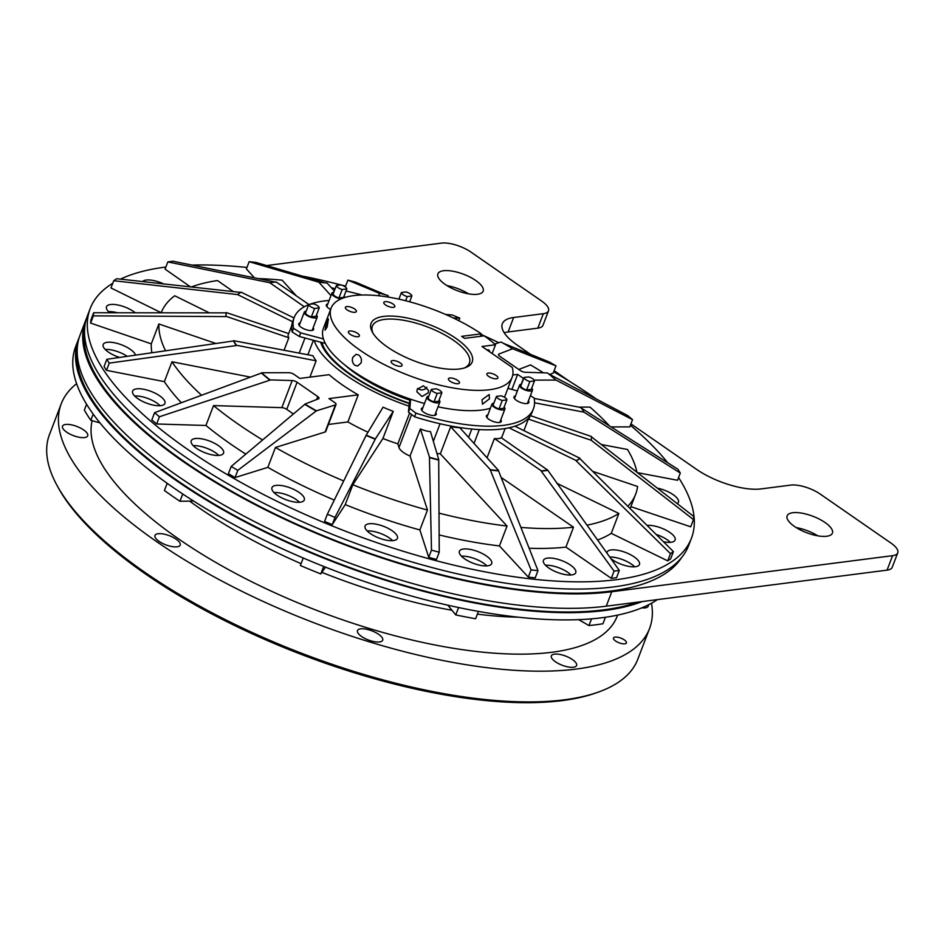 <?xml version="1.0" encoding="UTF-8"?>
<svg xmlns="http://www.w3.org/2000/svg" width="945" height="945" viewBox="0 0 945 945"><rect width="100%" height="100%" fill="white"/><g stroke="black" fill="none" stroke-linecap="round" stroke-linejoin="round"><path stroke-width="1.42" d="M615.101 637.095A6.922 2.516 -159.1 0 1 622.708 638.938A6.922 2.516 -159.1 0 1 626.417 642.931A6.922 2.516 -159.1 0 1 624.81 643.817A6.922 2.516 -159.1 0 1 617.203 641.974A6.922 2.516 -159.1 0 1 613.494 637.993A6.922 2.516 -159.1 0 1 615.101 637.095M56.854 485.104L58.058 487.313A312.807 113.624 20.9 0 0 274.227 643.498A312.807 113.624 20.9 0 0 562.216 700.599A312.807 113.624 20.9 0 0 596.26 692.839L598.634 691.988A314.886 114.38 -159.1 0 1 564.366 699.808A314.886 114.38 -159.1 0 1 274.463 642.316A314.886 114.38 -159.1 0 1 56.854 485.104A314.886 114.38 -159.1 0 1 49.483 434.546L61.224 403.834A314.886 114.38 -159.1 0 1 76.604 383.682M651.507 603.217A314.886 114.38 -159.1 0 1 649.558 628.496A314.886 114.38 -159.1 0 1 576.096 669.084A314.886 114.38 -159.1 0 1 230.119 585.38A314.886 114.38 -159.1 0 1 61.224 403.834M518.226 617.179A266.443 96.78 -159.1 0 1 477.39 614.144M451.982 610.269A266.443 96.78 -159.1 0 1 321.891 572.363M301.065 563.669A266.443 96.78 -159.1 0 1 189.602 501.11M92.149 420.679A280.287 101.812 20.9 0 0 249.468 580.62A280.287 101.812 20.9 0 0 551.845 652.274A280.287 101.812 20.9 0 0 617.605 615.112M177.058 546.824A13.49 4.902 20.9 0 0 180.2 545.076A13.49 4.902 20.9 0 0 172.959 537.303A13.49 4.902 20.9 0 0 158.134 533.712A13.49 4.902 20.9 0 0 154.992 535.449A13.49 4.902 20.9 0 0 162.221 543.233A13.49 4.902 20.9 0 0 177.058 546.824M379.547 641.95A13.49 4.902 20.9 0 0 382.69 640.214A13.49 4.902 20.9 0 0 375.46 632.429A13.49 4.902 20.9 0 0 360.624 628.838A13.49 4.902 20.9 0 0 357.482 630.587A13.49 4.902 20.9 0 0 364.723 638.359A13.49 4.902 20.9 0 0 379.547 641.95M573.426 667.241A13.49 4.902 20.9 0 0 576.58 665.493A13.49 4.902 20.9 0 0 569.339 657.72A13.49 4.902 20.9 0 0 554.514 654.129A13.49 4.902 20.9 0 0 551.36 655.865A13.49 4.902 20.9 0 0 558.601 663.65A13.49 4.902 20.9 0 0 573.426 667.241M641.797 607.859A13.49 4.902 20.9 0 0 645.128 607.859A13.49 4.902 20.9 0 0 648.27 606.123A13.49 4.902 20.9 0 0 648.329 604.894M84.566 437.57A13.49 4.902 20.9 0 0 87.708 435.822A13.49 4.902 20.9 0 0 80.479 428.05A13.49 4.902 20.9 0 0 65.642 424.459A13.49 4.902 20.9 0 0 62.5 426.195A13.49 4.902 20.9 0 0 69.741 433.979A13.49 4.902 20.9 0 0 84.566 437.57M373.051 333.266A51.904 18.853 -159.1 0 1 372.401 326.096A51.904 18.853 -159.1 0 1 384.509 319.398A51.904 18.853 -159.1 0 1 441.539 333.195A51.904 18.853 -159.1 0 1 469.381 363.128A51.904 18.853 -159.1 0 1 464.125 368.054M167.182 483.308L164.43 490.538A318.347 115.644 20.9 0 0 172.061 495.924A318.347 115.644 20.9 0 0 179.952 501.287L193.595 501.039M383.694 316.398A54.113 19.656 -159.1 0 1 451.934 335.758A54.113 19.656 -159.1 0 1 465.448 367.617A54.113 19.656 -159.1 0 1 459.565 368.963A54.113 19.656 -159.1 0 1 409.74 359.088A54.113 19.656 -159.1 0 1 372.342 332.061A54.113 19.656 -159.1 0 1 383.694 316.398M642.187 601.575A321.808 116.896 -159.1 0 1 175.959 480.308A321.808 116.896 -159.1 0 1 78.4 339.432A321.808 116.896 -159.1 0 1 79.285 337.294M657.377 599.626A321.808 116.896 -159.1 0 1 173.195 487.537A321.808 116.896 -159.1 0 1 75.635 346.661L78.4 339.432M457.663 380.386A5.883 2.138 20.9 0 0 452.041 378.106A5.883 2.138 20.9 0 0 448.45 378.756A5.883 2.138 20.9 0 0 450.233 381.331A5.883 2.138 20.9 0 0 455.856 383.599A5.883 2.138 20.9 0 0 459.447 382.961A5.883 2.138 20.9 0 0 457.663 380.386M357.6 333.372A5.883 2.138 20.9 0 0 351.977 331.104A5.883 2.138 20.9 0 0 348.386 331.742A5.883 2.138 20.9 0 0 350.17 334.317A5.883 2.138 20.9 0 0 355.781 336.597A5.883 2.138 20.9 0 0 359.383 335.947A5.883 2.138 20.9 0 0 357.6 333.372M354.588 308.968A5.883 2.138 20.9 0 0 348.977 306.688A5.883 2.138 20.9 0 0 345.374 307.338A5.883 2.138 20.9 0 0 347.158 309.913A5.883 2.138 20.9 0 0 352.78 312.181A5.883 2.138 20.9 0 0 356.371 311.543A5.883 2.138 20.9 0 0 354.588 308.968M393.026 304.03A5.883 2.138 20.9 0 0 387.415 301.762A5.883 2.138 20.9 0 0 383.812 302.412A5.883 2.138 20.9 0 0 385.595 304.987A5.883 2.138 20.9 0 0 391.218 307.255A5.883 2.138 20.9 0 0 394.809 306.605A5.883 2.138 20.9 0 0 393.026 304.03M400.29 362.951A5.883 2.138 20.9 0 0 394.679 360.683A5.883 2.138 20.9 0 0 391.088 361.333A5.883 2.138 20.9 0 0 392.86 363.908A5.883 2.138 20.9 0 0 398.483 366.176A5.883 2.138 20.9 0 0 402.074 365.526A5.883 2.138 20.9 0 0 400.29 362.951M496.101 375.448A5.883 2.138 20.9 0 0 490.49 373.18A5.883 2.138 20.9 0 0 486.888 373.83A5.883 2.138 20.9 0 0 488.671 376.405A5.883 2.138 20.9 0 0 494.294 378.673A5.883 2.138 20.9 0 0 497.885 378.024A5.883 2.138 20.9 0 0 496.101 375.448M326.568 322.292L328.435 318.973L327.159 327.005L325.009 330.23L326.568 322.292M331.116 308.117A96.886 35.189 -159.1 0 1 389.375 297.273A96.886 35.189 -159.1 0 1 481.3 333.821L461.644 336.349A65.748 23.885 -159.1 0 1 464.55 338.369L484.218 335.841A96.886 35.189 -159.1 0 1 495.511 344.748L481.985 346.484L512.284 367.475A96.886 35.189 -159.1 0 1 512.143 377.244A96.886 35.189 -159.1 0 1 452.962 387.922A96.886 35.189 -159.1 0 1 360.494 350.524A96.886 35.189 -159.1 0 1 331.116 308.117L323.367 328.423A96.886 35.189 20.9 0 0 352.733 370.83A96.886 35.189 20.9 0 0 424.482 403.491M354.859 365.29C352.497 363.246 351.812 360.577 352.804 357.293L356.1 354.328L358.769 355.048C361.191 357.08 361.947 359.738 361.049 363.01L357.6 365.998L354.859 365.29M480.343 336.337L481.3 333.821M637.804 602.13A320.426 116.389 -159.1 0 1 603.619 609.856A320.426 116.389 -159.1 0 1 263.844 530.866A320.426 116.389 -159.1 0 1 77.195 350.016M321.855 342.515A96.886 35.189 20.9 0 0 351.245 374.74A96.886 35.189 20.9 0 0 409.232 403.161M482.021 399.759L489.191 394.526L489.451 398.814L482.493 404.188L482.021 399.759M417.194 389.387L423.407 385.773L428.569 390.368L428.274 392.754L422.072 396.498L416.887 391.797L417.194 389.387M486.911 349.898A6.225 3.248 -55.3 0 1 488.848 350.111A6.225 3.248 -55.3 0 1 489.723 351.847M792.796 512.722A24.227 8.8 -159.1 0 1 819.409 519.159A24.227 8.8 -159.1 0 1 832.403 533.134A24.227 8.8 -159.1 0 1 826.745 536.252A24.227 8.8 -159.1 0 1 800.131 529.814A24.227 8.8 -159.1 0 1 787.138 515.852A24.227 8.8 -159.1 0 1 792.796 512.722M796.233 527.605A24.227 8.8 -159.1 0 1 817.779 535.827M443.536 270.731A24.227 8.8 -159.1 0 1 470.149 277.168A24.227 8.8 -159.1 0 1 483.143 291.131A24.227 8.8 -159.1 0 1 477.485 294.261A24.227 8.8 -159.1 0 1 450.871 287.823A24.227 8.8 -159.1 0 1 437.889 273.849A24.227 8.8 -159.1 0 1 443.536 270.731M446.973 285.614A24.227 8.8 -159.1 0 1 468.531 293.836M681.558 557.633A320.426 116.389 -159.1 0 1 610.801 591.062A320.426 116.389 -159.1 0 1 269.183 511.174A320.426 116.389 -159.1 0 1 84.589 329.675M300.226 322.824A7.962 2.894 20.9 0 0 298.738 323.781A7.962 2.894 20.9 0 0 303.014 328.376A7.962 2.894 20.9 0 0 311.755 330.49A7.962 2.894 20.9 0 0 313.61 329.462A7.962 2.894 20.9 0 0 313.149 327.761M500.826 419.757A7.962 2.894 -159.1 0 1 501.287 421.458A7.962 2.894 -159.1 0 1 499.432 422.486A7.962 2.894 -159.1 0 1 490.679 420.371A7.962 2.894 -159.1 0 1 486.415 415.776A7.962 2.894 -159.1 0 1 487.892 414.82M435.775 412.729A7.962 2.894 -159.1 0 1 436.236 414.43A7.962 2.894 -159.1 0 1 434.381 415.457A7.962 2.894 -159.1 0 1 425.64 413.343A7.962 2.894 -159.1 0 1 421.364 408.748A7.962 2.894 -159.1 0 1 422.852 407.791M528.42 400.834A7.962 2.894 -159.1 0 1 528.881 402.535A7.962 2.894 -159.1 0 1 527.015 403.562A7.962 2.894 -159.1 0 1 518.273 401.448A7.962 2.894 -159.1 0 1 514.009 396.865A7.962 2.894 -159.1 0 1 515.486 395.896M165.871 267.033A321.808 116.896 20.9 0 0 165.245 267.116A321.808 116.896 20.9 0 0 120.476 279.129M112.762 283.276A321.808 116.896 20.9 0 0 90.177 308.602A321.808 116.896 20.9 0 0 262.793 494.14A321.808 116.896 20.9 0 0 616.364 579.687A321.808 116.896 20.9 0 0 691.445 538.201A321.808 116.896 20.9 0 0 678.569 477.579M691.445 538.201L688.681 545.43A321.808 116.896 -159.1 0 1 613.612 586.916A321.808 116.896 -159.1 0 1 260.029 501.37A321.808 116.896 -159.1 0 1 87.412 315.831L90.177 308.602M319.221 307.869L315.996 316.303L311.377 316.894A5.54 2.008 -159.1 0 1 305.554 312.854L308.779 304.42L313.397 303.829A5.54 2.008 -159.1 0 1 319.221 307.869L314.602 308.46A5.54 2.008 -159.1 0 1 308.779 304.42L276.105 281.929A193.772 70.391 20.9 0 0 269.845 282.744L167.832 261.919A318.347 115.644 -159.1 0 1 170.431 261.564A318.347 115.644 -159.1 0 1 173.077 261.245L275.987 282.224M195.261 438.539A17.305 6.284 -159.1 0 1 214.267 443.134A17.305 6.284 -159.1 0 1 223.552 453.116A17.305 6.284 -159.1 0 1 219.512 455.348A17.305 6.284 -159.1 0 1 200.505 450.741A17.305 6.284 -159.1 0 1 191.221 440.772A17.305 6.284 -159.1 0 1 195.261 438.539M218.744 455.419A17.305 6.284 20.9 0 0 193.264 445.686M136.635 388.844A17.305 6.284 -159.1 0 1 155.653 393.439A17.305 6.284 -159.1 0 1 164.926 403.409A17.305 6.284 -159.1 0 1 160.886 405.641A17.305 6.284 -159.1 0 1 141.88 401.046A17.305 6.284 -159.1 0 1 132.607 391.065A17.305 6.284 -159.1 0 1 136.635 388.844M160.118 405.724A17.305 6.284 20.9 0 0 134.651 395.99M119.59 357.446A17.305 6.284 -159.1 0 1 103.182 344.523A17.305 6.284 -159.1 0 1 107.21 342.291A17.305 6.284 -159.1 0 1 124.232 345.929A17.305 6.284 -159.1 0 1 135.537 355.131M127.221 356.336A17.305 6.284 20.9 0 0 105.226 349.449M109.726 312.771A17.305 6.284 -159.1 0 1 106.49 306.747A17.305 6.284 -159.1 0 1 110.53 304.514A17.305 6.284 -159.1 0 1 135.277 312.795M117.523 312.783A17.305 6.284 20.9 0 0 108.545 311.673M142.589 281.575A17.305 6.284 -159.1 0 1 146.191 280.063A17.305 6.284 -159.1 0 1 163.662 283.913M657.342 488.14A17.305 6.284 -159.1 0 1 678.439 502.267A17.305 6.284 -159.1 0 1 677.234 503.626M647.077 525.444A17.305 6.284 -159.1 0 1 666.012 530.157A17.305 6.284 -159.1 0 1 675.12 540.044A17.305 6.284 -159.1 0 1 671.08 542.276A17.305 6.284 -159.1 0 1 663.473 541.745M670.312 542.347A17.305 6.284 20.9 0 0 656.09 534.409M606.985 553.25A17.305 6.284 -159.1 0 1 607.139 552.152A17.305 6.284 -159.1 0 1 611.167 549.919A17.305 6.284 -159.1 0 1 630.185 554.526A17.305 6.284 -159.1 0 1 639.458 564.496A17.305 6.284 -159.1 0 1 635.43 566.728A17.305 6.284 -159.1 0 1 610.765 558.519M634.65 566.799A17.305 6.284 20.9 0 0 609.714 557.042M547.474 558.105A17.305 6.284 -159.1 0 1 566.48 562.7A17.305 6.284 -159.1 0 1 575.753 572.67A17.305 6.284 -159.1 0 1 571.725 574.903A17.305 6.284 -159.1 0 1 552.707 570.308A17.305 6.284 -159.1 0 1 543.434 560.326A17.305 6.284 -159.1 0 1 547.474 558.105M570.957 574.985A17.305 6.284 20.9 0 0 545.478 565.252M463.404 549.021A17.305 6.284 -159.1 0 1 482.422 553.616A17.305 6.284 -159.1 0 1 491.695 563.586A17.305 6.284 -159.1 0 1 487.655 565.819A17.305 6.284 -159.1 0 1 468.649 561.224A17.305 6.284 -159.1 0 1 459.376 551.242A17.305 6.284 -159.1 0 1 463.404 549.021M486.888 565.901A17.305 6.284 20.9 0 0 461.42 556.168M369.129 523.766A17.305 6.284 -159.1 0 1 388.135 528.361A17.305 6.284 -159.1 0 1 397.42 538.343A17.305 6.284 -159.1 0 1 393.38 540.575A17.305 6.284 -159.1 0 1 374.374 535.969A17.305 6.284 -159.1 0 1 365.089 525.999A17.305 6.284 -159.1 0 1 369.129 523.766M392.612 540.646A17.305 6.284 20.9 0 0 367.132 530.925M275.999 485.399A17.305 6.284 -159.1 0 1 295.005 489.994A17.305 6.284 -159.1 0 1 304.29 499.976A17.305 6.284 -159.1 0 1 300.25 502.208A17.305 6.284 -159.1 0 1 281.244 497.602A17.305 6.284 -159.1 0 1 271.959 487.632A17.305 6.284 -159.1 0 1 275.999 485.399M299.482 502.279A17.305 6.284 20.9 0 0 274.015 492.546M340.909 298.939A6.922 2.516 -159.1 0 1 334.4 296.482A6.922 2.516 -159.1 0 1 331.908 293.186A6.922 2.516 -159.1 0 1 333.526 292.3A6.922 2.516 -159.1 0 1 333.786 292.265M316.457 315.11A6.922 2.516 -159.1 0 1 317.248 317.047A6.922 2.516 -159.1 0 1 315.63 317.933A6.922 2.516 -159.1 0 1 308.023 316.103A6.922 2.516 -159.1 0 1 304.314 312.11A6.922 2.516 -159.1 0 1 305.932 311.212A6.922 2.516 -159.1 0 1 306.192 311.188M504.122 407.106A6.922 2.516 -159.1 0 1 504.913 409.043A6.922 2.516 -159.1 0 1 503.295 409.929A6.922 2.516 -159.1 0 1 495.7 408.086A6.922 2.516 -159.1 0 1 491.979 404.106A6.922 2.516 -159.1 0 1 493.597 403.208A6.922 2.516 -159.1 0 1 493.869 403.184M439.082 400.066A6.922 2.516 -159.1 0 1 439.874 402.015A6.922 2.516 -159.1 0 1 438.256 402.901A6.922 2.516 -159.1 0 1 430.648 401.058A6.922 2.516 -159.1 0 1 426.939 397.077A6.922 2.516 -159.1 0 1 428.558 396.179A6.922 2.516 -159.1 0 1 428.817 396.156M531.716 388.182A6.922 2.516 -159.1 0 1 532.507 390.12A6.922 2.516 -159.1 0 1 530.889 391.017A6.922 2.516 -159.1 0 1 523.294 389.175A6.922 2.516 -159.1 0 1 519.573 385.182A6.922 2.516 -159.1 0 1 521.191 384.284A6.922 2.516 -159.1 0 1 521.463 384.261M547.545 470.386A193.772 70.391 -159.1 0 1 544.462 470.811A193.772 70.391 -159.1 0 1 541.284 471.189L541.402 470.893A193.772 70.391 20.9 0 0 544.568 470.515A193.772 70.391 20.9 0 0 547.663 470.09L619.306 570.426A318.347 115.644 -159.1 0 1 616.707 570.78A318.347 115.644 -159.1 0 1 614.061 571.099L541.284 471.189M524.038 377.492L528.668 376.901A5.54 2.008 -159.1 0 1 534.48 380.941L529.861 381.532A5.54 2.008 -159.1 0 1 524.038 377.492L520.825 385.926A5.54 2.008 -159.1 0 0 526.637 389.966L529.861 381.532M431.404 389.387L436.023 388.797A5.54 2.008 -159.1 0 1 441.847 392.825L437.228 393.427A5.54 2.008 -159.1 0 1 431.404 389.387L428.179 397.821A5.54 2.008 -159.1 0 0 434.003 401.849L437.228 393.427M496.444 396.416L501.074 395.825A5.54 2.008 -159.1 0 1 506.886 399.853L502.267 400.456A5.54 2.008 -159.1 0 1 496.444 396.416L493.231 404.85A5.54 2.008 -159.1 0 0 499.043 408.89L502.267 400.456M401.412 292.537L406.043 291.946A5.54 2.008 -159.1 0 1 411.855 295.974L407.236 296.565A5.54 2.008 -159.1 0 1 401.412 292.537L398.896 299.14M336.373 285.508L340.991 284.917A5.54 2.008 -159.1 0 1 346.815 288.946L342.196 289.536A5.54 2.008 -159.1 0 1 336.373 285.508L333.148 293.942A5.54 2.008 -159.1 0 0 338.971 297.97L342.196 289.536M534.48 380.941L531.267 389.375L526.637 389.966M441.847 392.825L438.622 401.259L434.003 401.849M506.886 399.853L503.673 408.287L499.043 408.89M411.855 295.974L409.634 301.786M405.641 300.746L407.236 296.565M311.377 316.894L314.602 308.46M346.815 288.946L343.59 297.38L338.971 297.97M576.391 460.652L576.285 460.947A193.772 70.391 -159.1 0 0 579.793 458.538L579.899 458.254A193.772 70.391 20.9 0 1 576.391 460.652L508.942 427.801M490.396 469.736L490.29 470.031A193.772 70.391 -159.1 0 0 498.547 470.917L498.665 470.634A193.772 70.391 20.9 0 1 490.396 469.736L450.659 426.762A105.19 38.213 20.9 0 0 459.872 427.766L498.665 470.634M161.193 312.724L110.978 287.953L113.731 280.724L237.597 294.58A193.772 70.391 20.9 0 1 241.105 292.17L294.025 317.957M254.441 277.83L246.397 268.935L249.149 261.706L318.843 282.201A193.772 70.391 20.9 0 1 327.1 283.087L334.317 290.895M344.051 296.187A6.922 2.516 -159.1 0 1 344.854 297.474M530.417 415.635L591.499 436.543A193.772 70.391 20.9 0 1 591.18 440.252L693.476 519.573A318.347 115.644 -159.1 0 0 693.748 516.466L591.393 436.826M514.907 426.183L579.899 458.254M579.793 458.538L673.395 551.608A318.347 115.644 -159.1 0 1 670.466 553.628L576.285 460.947M556.77 483.238L618.857 513.478A253.981 92.256 -159.1 0 1 586.869 525.196M541.402 470.893L494.389 438.551A15.226 5.528 20.9 0 0 501.204 437.677L547.663 470.09M501.11 477.402L573.509 527.215A253.981 92.256 -159.1 0 1 520.896 527.416M498.547 470.917L537.988 570.626A318.347 115.644 -159.1 0 1 531.066 569.882L490.29 470.031M292.607 321.713L237.597 294.58M113.731 280.724A318.347 115.644 -159.1 0 1 116.672 278.716L240.987 292.466M191.386 286.973A253.981 92.256 -159.1 0 1 217.515 280.559L233.38 291.627M304.29 306.771L269.845 282.744M258.257 278.61A253.981 92.256 -159.1 0 1 282.142 280.181L296.305 295.832M330.974 295.62L318.843 282.201M249.149 261.706A318.347 115.644 -159.1 0 1 256.071 262.45L325.257 282.874M429.55 457.321L429.443 457.616A193.772 70.391 -159.1 0 0 438.704 460.097L438.823 459.802A193.772 70.391 20.9 0 1 429.55 457.321L420.395 428.947A15.226 5.528 20.9 0 0 430.471 431.641L438.823 459.802M468.59 437.393L471.779 429.018M450.659 426.762L440.311 453.872A105.19 38.213 -159.1 0 1 436.909 453.387M494.389 438.551L487.041 457.793M385.631 294.864L355.651 282.212A318.347 115.644 -159.1 0 0 347.89 280.133L378.685 293.021A193.772 70.391 20.9 0 1 387.946 295.501L388.466 297.12M225.89 316.587L225.997 316.291A193.772 70.391 20.9 0 1 226.327 312.571L226.209 312.866A193.772 70.391 -159.1 0 0 225.89 316.587L93.39 315.866A318.347 115.644 -159.1 0 1 93.661 312.76L226.209 312.866M518.793 369.448L530.547 364.912A253.981 92.256 -159.1 0 1 543.41 372.814M534.185 380.114L555.979 380.079A193.772 70.391 20.9 0 0 547.474 372.944L525.314 372.271A4.158 1.512 -159.1 0 1 520.4 370.57L499.74 356.253A4.158 1.512 -159.1 0 1 498.476 354.434A4.158 1.512 -159.1 0 1 498.96 354.009L512.568 348.752L555.967 365.857L549.328 362.006L503.13 343.2M555.979 380.079L632.548 419.663L627.728 415.576L548.726 373.948M591.18 440.252L528.314 419.084A15.226 5.528 20.9 0 0 529.294 417.938L529.873 416.426M592.669 471.342L637.603 486.486A253.981 92.256 -159.1 0 1 635.666 494.129A253.981 92.256 -159.1 0 1 627.811 506.284M262.615 439.945A253.981 92.256 -159.1 0 1 213.523 405.594L281.834 407.661L292.182 380.551A4.158 1.512 -159.1 0 1 297.096 382.264L317.756 396.581A4.158 1.512 -159.1 0 1 319.02 398.4A4.158 1.512 -159.1 0 1 318.536 398.814L304.94 404.07A193.772 70.391 20.9 0 0 316.457 410.815L237.809 470.338L231.171 466.476L304.822 404.365A193.772 70.391 20.9 0 0 316.351 411.11M297.096 382.264L286.748 409.362L293.411 413.981M286.748 409.362A4.158 1.512 20.9 0 0 281.834 407.661M438.704 460.097L439.248 552.211A318.347 115.644 -159.1 0 1 431.487 550.132L429.443 457.616M632.548 419.663L629.783 426.892L611.061 426.927M630.882 506.65L690.712 526.802L693.476 519.573M523.908 430.625L528.314 419.084M670.466 553.628L667.702 560.857A318.347 115.644 -159.1 0 0 670.643 558.838L673.395 551.608M667.702 560.857L611.261 533.358L618.857 513.478M611.261 533.358A253.981 92.256 -159.1 0 1 597.523 540.056M614.061 571.099L611.309 578.328A318.347 115.644 -159.1 0 0 616.542 577.655L619.306 570.426M611.309 578.328L565.925 547.096L573.509 527.215M565.925 547.096A253.981 92.256 -159.1 0 1 529.129 548.242M531.066 569.882L528.314 577.111A318.347 115.644 -159.1 0 0 535.224 577.856L537.988 570.626M528.314 577.111L499.456 545.915L507.04 526.034L440.311 453.872M499.456 545.915A253.981 92.256 -159.1 0 1 439.141 534.929M439.012 513.135A253.981 92.256 20.9 0 0 507.04 526.034M439.248 552.211L436.484 559.428A318.347 115.644 -159.1 0 1 428.723 557.361L431.487 550.132M237.809 470.338L235.045 477.568L228.406 473.705L231.171 466.476M245.818 454.12A253.981 92.256 -159.1 0 1 205.939 425.474L213.523 405.594M93.39 315.866L90.637 323.095A318.347 115.644 -159.1 0 1 90.909 319.989L93.661 312.76M209.341 312.854L174.719 295.773A253.981 92.256 20.9 0 0 161.158 312.819M190.488 286.878L165.068 269.136L167.832 261.919M360.895 295.053L360.789 294.675A253.981 92.256 20.9 0 0 346.024 291.025M335.191 288.603A253.981 92.256 20.9 0 0 331.482 287.835M347.89 280.133L345.303 286.926M555.967 365.857L553.215 373.086L549.683 374.456M156.646 423.986L151.826 419.899L154.59 412.67L159.41 416.757L156.646 423.986L205.939 425.474M154.59 412.67L261.411 373.051A193.772 70.391 20.9 0 0 269.916 380.173L159.41 416.757M414.583 416.78L408.453 412.103L409.835 408.488L415.965 413.166L414.583 416.78A128.036 46.506 20.9 0 0 429.243 421.068A128.036 46.506 20.9 0 0 502.173 428.959A128.036 46.506 20.9 0 0 532.035 412.445L533.417 408.831A128.036 46.506 20.9 0 0 534.102 397.999L530.393 395.648M379.524 295.868L378.685 293.021M288.697 333.585L226.327 312.571M291.781 325.505L288.201 334.884A15.226 5.528 20.9 0 0 288.827 337.778L225.997 316.291M294.202 317.485L292.82 321.099A128.036 46.506 20.9 0 0 291.757 325.812A128.036 46.506 -159.1 0 0 292.135 331.943L293.517 328.328A128.036 46.506 -159.1 0 1 294.202 317.485A128.036 46.506 -159.1 0 1 308.661 304.715M667.843 462.873A321.808 116.896 20.9 0 0 630.421 425.25M596.26 398.991A321.808 116.896 20.9 0 0 553.699 371.798M498.83 342.704A321.808 116.896 20.9 0 0 484.23 335.853M484.206 335.841A321.808 116.896 20.9 0 0 481.076 334.424M345.598 286.134A321.808 116.896 20.9 0 0 341.547 285.071M340.932 284.917A321.808 116.896 20.9 0 0 301.904 275.975M246.952 267.47A321.808 116.896 20.9 0 0 191.965 265.096M512.568 348.752A193.772 70.391 20.9 0 0 501.039 342.007L494.648 343.992M445.591 314.461L452.147 314.968A318.347 115.644 -159.1 0 1 459.802 318.122L453.352 318.004M458.821 320.686L459.802 318.122M636.965 472.287A253.981 92.256 20.9 0 0 627.515 449.477L601.244 444.493M580.951 407.862L677.884 469.216A318.347 115.644 -159.1 0 1 680.305 473.055L583.951 412.15A193.772 70.391 20.9 0 0 581.057 407.579L534.185 398.412M637.473 472.677L677.541 480.273L680.305 473.055M609.501 425.935A253.981 92.256 20.9 0 0 589.975 407.106L578.73 407.118M512.769 375.011L517.636 374.385L523.447 378.413A4.158 1.512 20.9 0 0 523.636 378.543M517.636 374.385L511.895 389.423M261.411 373.051L261.529 372.755A193.772 70.391 20.9 0 0 270.022 379.89L269.916 380.173M270.022 379.89L292.182 380.551M316.457 410.815L335.451 404.909A4.158 1.512 20.9 0 0 336.042 404.448A4.158 1.512 20.9 0 0 334.778 402.629L328.966 398.601L358.226 394.845L347.878 421.954L328.399 424.459M336.042 404.448L325.694 431.558A4.158 1.512 -159.1 0 1 325.104 432.007L275.432 447.481L267.837 467.35L235.045 477.568M275.432 447.481A253.981 92.256 20.9 0 0 343.696 480.958M334.294 500.07A253.981 92.256 -159.1 0 1 267.837 467.35M366.081 435.444L366.199 435.161A193.772 70.391 20.9 0 0 375.354 438.929L375.236 439.224A193.772 70.391 -159.1 0 1 366.081 435.444L327.336 514.222A318.347 115.644 -159.1 0 0 334.991 517.376L332.238 524.605A318.347 115.644 -159.1 0 1 324.572 521.439L327.336 514.222M375.236 439.224L334.991 517.376M428.723 557.361L419.887 529.956L427.471 510.076L410.047 456.045L420.395 428.947M419.887 529.956A253.981 92.256 -159.1 0 1 345.244 504.606L352.828 484.738A253.981 92.256 20.9 0 0 427.471 510.076M288.827 337.778L284.067 350.252M215.944 343.496L158.89 323.981L151.294 343.85L90.637 323.095M158.89 323.981A253.981 92.256 20.9 0 0 165.564 350.784M151.885 352.768A253.981 92.256 -159.1 0 1 151.294 343.85M236.333 345.539L236.439 345.256A193.772 70.391 20.9 0 1 233.545 340.672L233.439 340.968A193.772 70.391 -159.1 0 0 236.333 345.539L109.254 363.116A318.347 115.644 -159.1 0 1 106.832 359.289L233.439 340.968M109.254 363.116L106.501 370.345A318.347 115.644 -159.1 0 1 104.08 366.518L106.832 359.289M332.238 524.605L345.244 504.606M106.501 370.345L164.359 381.65A253.981 92.256 20.9 0 0 181.357 402.747M164.359 381.65L171.955 361.781A253.981 92.256 20.9 0 0 201.557 395.246M358.226 394.845A105.19 38.213 20.9 0 1 329.12 374.681L299.86 378.437L294.049 374.409A4.158 1.512 20.9 0 0 288.981 372.708L261.529 372.755M410.047 456.045A15.226 5.528 -159.1 0 1 398.991 447.552L397.845 443.855L409.634 413M415.965 413.166A128.036 46.506 20.9 0 0 533.417 408.831M327.82 303.9A7.962 2.894 20.9 0 0 326.332 304.869A7.962 2.894 20.9 0 0 330.608 309.452M309.771 304.302A128.036 46.506 -159.1 0 1 329.132 300.475M534.563 402.783L583.951 412.15M347.878 421.954A105.19 38.213 20.9 0 0 367.983 432.196M375.354 438.929L393.262 411.394A105.19 38.213 20.9 0 1 383.044 407.189L366.199 435.161M393.262 411.394L382.914 438.504L352.828 484.738M382.914 438.504A105.19 38.213 20.9 0 0 397.845 443.855M313.409 340.259L307.869 354.765M236.439 345.256L316.138 360.825A105.19 38.213 20.9 0 1 312.913 355.722L233.545 340.672M316.138 360.825L309.901 377.149M250.437 377.114L171.955 361.781M507.902 388.36L517.387 390.899M409.835 408.488L410.638 399.215M293.517 328.328L300.699 332.864L299.317 336.479L314.189 340.46A105.19 38.213 20.9 0 0 408.972 406.137L408.453 412.103M323.462 338.96L300.699 332.864M299.317 336.479L292.135 331.943M508.859 388.619A105.19 38.213 20.9 0 0 508.256 387.438M410.295 399.097L409.197 403.55A98.268 35.697 -159.1 0 1 320.65 342.196L314.189 340.46M408.972 406.137L409.197 403.55M325.363 343.46L320.65 342.196M266.596 265.557L441.457 243.113A22.148 8.044 -159.1 0 1 470.953 252.079L541.78 301.148A22.148 8.044 -159.1 0 1 548.49 310.834A22.148 8.044 -159.1 0 1 543.328 313.693L513.631 317.508L508.115 331.967L537.811 328.151A22.148 8.044 20.9 0 0 542.973 325.293L548.49 310.834M630.941 423.892L696.489 469.311A48.443 17.601 -159.1 0 0 761.02 488.919L790.717 485.104A22.148 8.044 -159.1 0 1 820.213 494.07L891.04 543.139A22.148 8.044 -159.1 0 1 897.75 552.825A22.148 8.044 -159.1 0 1 892.588 555.684L611.769 591.735A321.808 116.896 -159.1 0 1 258.198 506.189A321.808 116.896 -159.1 0 1 85.582 320.638A321.808 116.896 -159.1 0 1 86.574 318.264M513.631 317.508A48.443 17.601 -159.1 0 0 502.327 323.757A48.443 17.601 -159.1 0 0 517.01 344.96L530.629 354.387M554.136 370.676L569.552 381.355M85.582 320.638L80.053 335.097A321.808 116.896 20.9 0 0 252.669 520.648A321.808 116.896 20.9 0 0 606.253 606.182L887.06 570.142A22.148 8.044 20.9 0 0 892.234 567.284L897.75 552.825M504.181 332.734A48.443 17.601 -159.1 0 1 508.115 331.967M417.725 388.348A5.883 5.386 173 0 0 426.904 387.237M344.452 364.664A88.582 32.177 20.9 0 0 409.882 400.184M438.031 406.822A96.886 35.189 20.9 0 0 490.396 408.264M492.156 353.536L495.511 344.748M447.847 605.19L455.762 614.923A318.347 115.644 20.9 0 0 475.63 618.751L478.43 611.403M455.762 614.923L458.585 607.529M303.227 558.011L300.368 565.512A318.347 115.644 20.9 0 0 320.804 573.922L325.517 567.154M323.662 566.421L320.804 573.922M182.728 493.999L179.952 501.287M86.597 404.247L84.353 410.095A318.347 115.644 20.9 0 0 90.814 420.312L99.934 422.852M93.189 414.099L90.814 420.312M605.426 617.262L602.945 623.759A318.347 115.644 -159.1 0 1 588.971 625.555L591.535 618.845M578.647 619.648L588.971 625.555M649.558 628.496L637.816 659.208A314.886 114.38 -159.1 0 1 598.634 691.988M479.292 429.585L474.024 443.394M498.558 355.072L498.96 354.009M523.447 378.413L521.203 384.284M316.622 399.558L317.756 396.581M325.104 432.007L335.451 404.909M411.607 414.512L398.991 447.552M304.987 338.003L299.211 353.123M892.588 555.684L887.06 570.142M606.253 606.182L611.769 591.735M543.328 313.693L537.811 328.151M326.793 306.57L331.908 293.186M299.199 325.493L304.314 312.11M486.876 417.477L491.979 404.106M421.824 410.449L426.939 397.077M514.47 398.566L519.573 385.182M527.393 403.503L532.507 390.12M434.759 415.387L439.874 402.015M499.799 422.415L504.913 409.043M501.547 437.913L505.138 428.522M312.133 330.431L317.248 317.047M630.138 508.599L635.666 494.129M433.342 441.327L440.051 423.762M504.5 397.266L512.143 377.244"/></g></svg>
